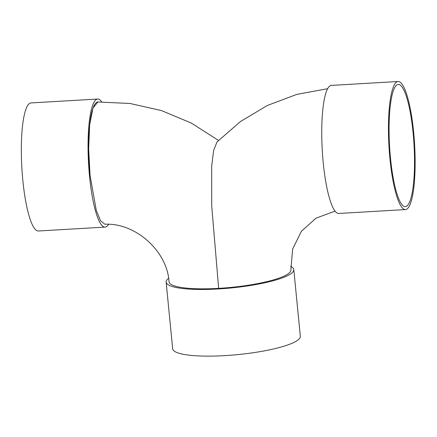 <?xml version="1.0" encoding="UTF-8"?>
<svg xmlns="http://www.w3.org/2000/svg" width="437" height="437" viewBox="0 0 437 437"><rect width="100%" height="100%" fill="white"/><g stroke="black" fill="none" stroke-linecap="round" stroke-linejoin="round"><path stroke-width="0.66" d="M218.5 140.424L191.231 123.016L161.417 110.566L129.975 103.476L97.872 101.99L92.966 108.097L89.689 124.747L88.662 148.782L90.082 175.598L96.326 210.574L100.543 220.745L104.853 224.236C135.563 222.679 167.256 251.089 169.059 281.832A61.202 11.591 -5.6 0 0 218.647 288.371L211.721 206.029L211.688 166.158L213.606 150.585L216.943 142.03L240.503 121.497L267.368 105.47L296.707 94.425L327.603 88.689M101.755 101.87A64.135 12.842 86.7 0 0 97.659 99.041L30.934 102.935A64.135 12.842 86.7 0 0 21.85 167.71A64.135 12.842 86.7 0 0 38.412 230.993L105.131 227.098A64.135 12.842 86.7 0 0 108.584 224.312M97.659 99.041A64.135 12.842 86.7 0 0 88.574 163.815A64.135 12.842 86.7 0 0 105.131 227.098M98.21 101.979A61.202 12.258 86.7 0 0 97.828 101.974A61.202 12.258 86.7 0 0 90.082 175.598M218.647 288.371A61.202 11.591 -5.6 0 0 290.873 269.886L292.626 249.106L301.41 231.299L316.011 218.161L335.07 211.098M398.063 81.506L331.344 85.401A64.135 12.842 86.7 0 0 322.26 150.175A64.135 12.842 86.7 0 0 338.817 213.458L405.541 209.563A64.135 12.842 86.7 0 0 413.659 132.422A64.135 12.842 86.7 0 0 398.063 81.506A64.135 12.842 86.7 0 0 388.979 146.28A64.135 12.842 86.7 0 0 405.541 209.563M413.118 133.023A61.202 12.258 86.7 0 0 398.238 84.439A61.202 12.258 86.7 0 0 389.569 146.248A61.202 12.258 86.7 0 0 405.367 206.63A61.202 12.258 86.7 0 0 413.118 133.023M290.632 266.324A64.135 12.149 174.4 0 1 293.795 269.602A64.135 12.149 174.4 0 1 231.151 287.945A64.135 12.149 174.4 0 1 166.136 282.116A64.135 12.149 174.4 0 1 167.234 279.522A64.135 12.149 174.4 0 1 168.606 278.287M293.795 269.602L300.334 336.261A64.135 12.149 174.4 0 1 237.69 354.609A64.135 12.149 174.4 0 1 172.67 348.781L166.136 282.116"/></g></svg>
